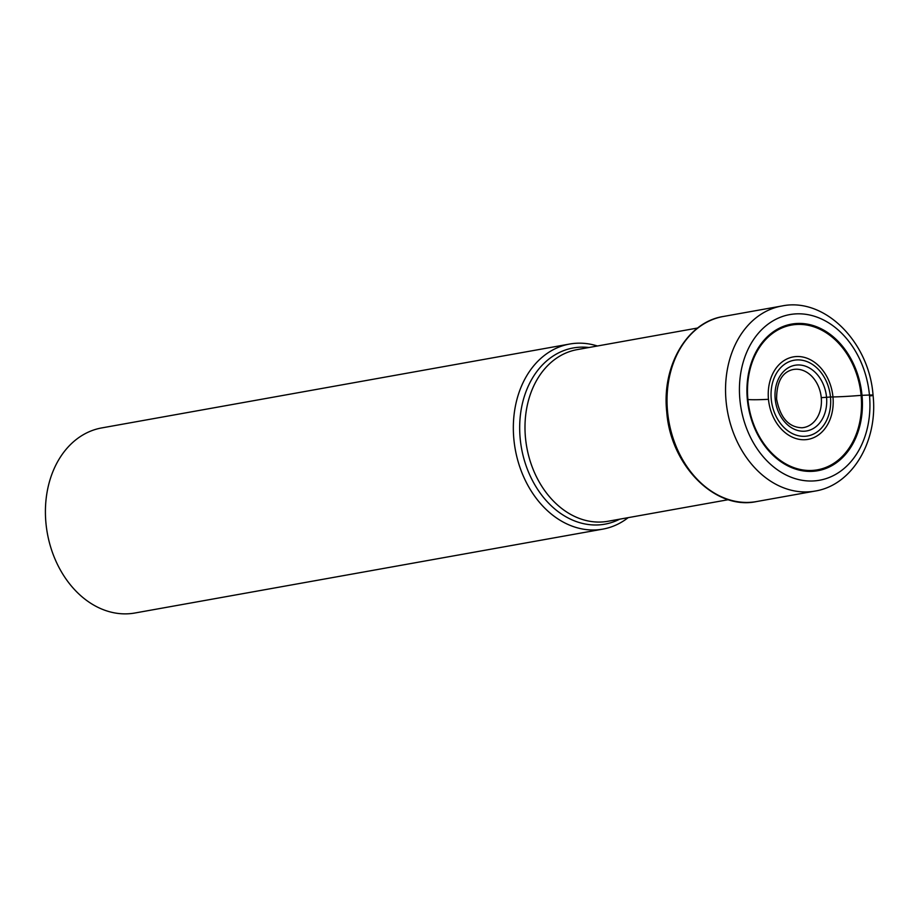 <?xml version="1.0" encoding="UTF-8"?>
<svg xmlns="http://www.w3.org/2000/svg" width="919" height="919" viewBox="0 0 919 919"><rect width="100%" height="100%" fill="white"/><g stroke="black" fill="none" stroke-linecap="round" stroke-linejoin="round"><path stroke-width="1.38" d="M747.354 399.524A74.473 57.127 -100.2 0 1 797.692 323.454A74.473 57.127 -100.2 0 1 862.011 395.308A74.473 57.127 -100.2 0 1 811.672 471.378A74.473 57.127 -100.2 0 1 747.354 399.524M597.396 345.992A94.014 72.13 79.8 0 0 569.654 344.039A94.014 72.13 79.8 0 0 513.87 439.236A94.014 72.13 79.8 0 0 602.83 529.126A94.014 72.13 79.8 0 0 628.171 517.65M602.83 529.126L134.909 613.007A94.014 72.13 -100.2 0 1 45.95 523.129A94.014 72.13 -100.2 0 1 101.733 427.921L569.654 344.039M821.264 397.674A29.488 22.619 79.8 0 0 791.627 369.897C781.621 373.011 776.612 382.752 776.601 399.122C780.254 417.8 788.72 427.346 802 427.76A29.488 22.619 -100.2 0 0 821.264 397.674L830.466 397.008A24.273 1.677 -5.4 0 1 832.959 396.939A49.798 3.446 174.6 0 0 861.103 395.365L869.454 395.032A9.868 0.689 -5.4 0 1 870.821 395.871M739.91 399.799A84.146 64.56 79.8 0 0 812.58 480.993A84.146 64.56 79.8 0 0 869.454 395.032A84.146 64.56 79.8 0 0 796.784 313.838A84.146 64.56 79.8 0 0 739.91 399.799M781.862 305.993A94.014 72.13 79.8 0 0 726.079 401.189A94.014 72.13 79.8 0 0 815.038 491.079C852.556 485.163 878.173 440.775 873.05 395.227C869.305 342.431 824.894 297.009 781.862 305.993L723.345 316.481A94.014 72.13 -100.2 0 0 667.562 411.678A94.014 72.13 -100.2 0 0 756.532 501.567L815.038 491.079M826.537 397.157A33.36 25.594 -100.2 0 1 803.999 431.229A33.36 25.594 -100.2 0 1 775.188 399.041A33.36 25.594 -100.2 0 1 797.726 364.969A33.36 25.594 -100.2 0 1 826.537 397.157M771.248 399.191A38.46 29.511 79.8 0 0 804.47 436.307A38.46 29.511 79.8 0 0 830.466 397.008A38.46 29.511 79.8 0 0 797.255 359.903A38.46 29.511 79.8 0 0 771.248 399.191M768.468 399.317A41.895 32.142 -100.2 0 1 796.773 356.526A41.895 32.142 -100.2 0 1 832.959 396.939A41.895 32.142 -100.2 0 1 804.642 439.73A41.895 32.142 -100.2 0 1 768.468 399.317A49.798 3.446 174.6 0 1 747.905 399.524A73.531 56.404 79.8 0 0 811.408 470.471A73.531 56.404 79.8 0 0 861.103 395.365A49.798 3.446 -5.4 0 1 832.959 396.939M861.103 395.365A73.531 56.404 79.8 0 0 797.6 324.418A73.531 56.404 79.8 0 0 747.905 399.524M728.422 499.672L607.999 521.268A87.202 66.892 -100.2 0 1 525.507 438.041A87.202 66.892 -100.2 0 1 525.484 437.903A87.202 66.892 -100.2 0 1 577.224 349.611L697.647 328.014M588.964 347.497A89.511 68.672 79.8 0 0 520.188 438.604A89.511 68.672 79.8 0 0 520.2 438.754A89.511 68.672 79.8 0 0 619.739 519.166M756.532 501.567C715.143 510.504 670.548 465.324 666.746 411.919C661.6 365.911 687.24 321.995 723.345 316.481"/></g></svg>
